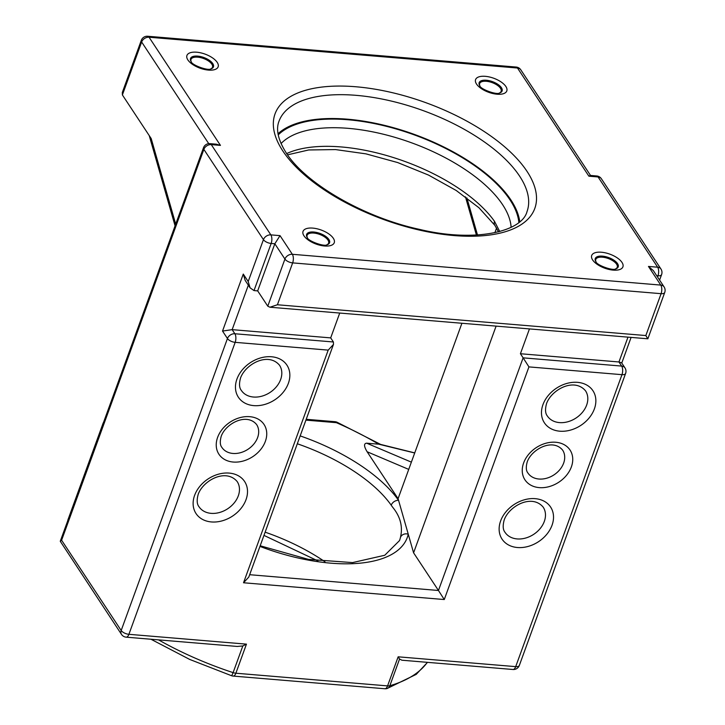 <?xml version="1.0" encoding="UTF-8"?>
<svg xmlns="http://www.w3.org/2000/svg" width="725" height="725" viewBox="0 0 725 725"><rect width="100%" height="100%" fill="white"/><g stroke="black" fill="none" stroke-linecap="round" stroke-linejoin="round"><path stroke-width="1.09" d="M210.585 68.975A11.428 5.138 20 0 0 212.488 67.235A11.428 5.138 20 0 0 211.845 64.172A11.428 5.138 20 0 0 200.544 57.619A11.428 5.138 20 0 0 191.001 59.414A11.428 5.138 20 0 0 191.346 61.969M326.694 244.878A11.428 5.138 20 0 0 328.597 243.138A11.428 5.138 20 0 0 327.954 240.075A11.428 5.138 20 0 0 316.653 233.523A11.428 5.138 20 0 0 307.11 235.317A11.428 5.138 20 0 0 307.454 237.873M615.353 269.002A11.428 5.138 20 0 0 617.247 267.262A11.428 5.138 20 0 0 616.603 264.199A11.428 5.138 20 0 0 605.312 257.647A11.428 5.138 20 0 0 595.769 259.441A11.428 5.138 20 0 0 596.104 261.997M499.235 93.099A11.428 5.138 20 0 0 501.138 91.359A11.428 5.138 20 0 0 500.495 88.296A11.428 5.138 20 0 0 489.203 81.744A11.428 5.138 20 0 0 479.66 83.538A11.428 5.138 20 0 0 479.995 86.094M249.654 574.707L438.453 590.485L413.585 552.822L408.257 534.207A6.235 5.564 -167.3 0 0 400.445 537.461C403.028 526.703 400.39 516.572 392.533 507.065L391.21 505.198A6.235 4.676 -35.1 0 1 398.56 500.332L398.079 498.664L461.916 323.268M519.743 221.723A131.977 59.305 20 0 0 510.926 199.982A131.977 59.305 20 0 0 394.708 128.062A131.977 59.305 20 0 0 278.028 133.744M498.492 231.864L494.858 225.33A6.235 4.676 -35.1 0 1 494.513 221.37L499.743 231.538M408.728 469.401L367.122 451.757L398.079 498.664M367.122 451.757C363.868 446.337 363.714 443.473 366.66 443.183L378.731 444.189A187.748 84.363 20 0 0 336.391 422.675A6.235 0.743 -66.5 0 1 336.971 422.195A6.235 6.235 0 0 0 335.004 421.696A6.235 2.882 94.8 0 1 336.391 422.675L305.914 420.128M103.711 421.914L103.013 423.826M333.4 341.983L330.691 337.886L232.154 329.648L234.864 333.754L333.4 341.983L333.473 344.411L328.198 350.121L235.172 342.345L128.905 634.312L246.455 644.135L235.87 673.217L387.576 685.895L398.152 656.814L515.702 666.638A6.235 2.882 94.8 0 1 512.965 669.492L401.904 660.212L399.557 659.043L389.842 685.732A193.983 87.163 20 0 0 427.333 662.333M246.455 644.135L242.821 645.948L237.229 646.446L126.168 637.166A6.235 2.882 -85.2 0 0 128.905 634.312A6.235 2.8 20 0 1 121.184 630.496L227.451 338.521L222.53 331.062L243.274 274.068L248.195 281.527L263.438 239.649L203.861 149.395L61.607 540.234L60.266 541.276L121.483 634.384A6.235 6.235 0 0 0 126.168 637.166M175.704 224.134L151.199 138.575L122.389 94.93L122.308 92.501L141.302 40.328A6.235 2.8 20 0 0 141.647 42.005L122.389 94.93M257.683 290.888L274.829 243.772L271.159 243.464L254.013 290.58L257.683 290.888L267.779 306.177L284.925 259.07L274.829 243.772L280.031 235.643L292.338 254.294L660.774 285.088L648.467 266.438L653.307 270.57L664.073 286.882A6.235 4.767 -33.4 0 0 660.774 285.088A6.235 2.882 94.8 0 1 661.091 293.679L292.655 262.885L277.412 304.763L269.927 307.219L267.779 306.177M520.414 353.737L618.951 361.974L621.66 366.08L523.124 357.842L528.942 366.895L444.271 599.539L438.453 590.485L523.124 357.842L520.414 353.737L529.458 328.905M413.585 552.822L496.099 326.123M494.876 232.716L496.571 228.049M259.958 546.405A130.944 58.834 -160 0 0 408.257 534.207L398.56 500.332A130.944 58.834 -160 0 0 300.177 435.897M330.691 337.886L339.726 313.055M414.709 452.989L378.731 444.189M379.791 444.217L414.736 452.898M254.013 290.58L250.089 287.834L248.195 281.527M209.887 143.641A6.235 6.235 0 0 0 203.507 147.719A6.235 2.8 -160 0 0 203.861 149.395A6.235 4.767 146.6 0 1 211.274 144.619A6.235 2.882 94.8 0 0 209.887 143.641L216.277 144.175L220.454 145.39L211.274 144.619L270.851 234.873L280.031 235.643M250.089 287.834L245.168 280.367L243.274 274.068M158.548 639.876A193.983 87.163 20 0 0 233.106 672.628L231.71 675.782A6.235 6.235 0 0 0 233.133 676.072A6.235 2.882 94.8 0 0 235.87 673.217A6.235 2.8 -160 0 1 233.106 672.628L242.821 645.948M248.34 285.179L232.154 329.648L222.53 331.062M427.523 662.351L416.213 674.377L387.096 688.523A6.235 4.749 -106.2 0 0 389.842 685.732A6.235 2.8 20 0 1 387.576 685.895A6.235 2.882 94.8 0 1 384.839 688.75L233.133 676.072M277.412 304.763L645.848 335.548L647.235 337.886M645.848 335.548L661.091 293.679A6.235 2.8 20 0 0 664.734 292.447L647.86 338.802L269.927 307.219M648.467 266.438L657.647 267.199L598.071 176.945A6.235 4.767 146.6 0 1 601.369 178.749A6.235 6.235 0 0 0 596.684 175.967L590.295 175.432L588.89 176.184L517.496 68.023L149.06 37.229L220.454 145.39M398.152 656.814L399.557 659.043M333.473 344.411L248.802 577.055L243.528 582.764L328.198 350.121M627.986 337.143L618.951 361.974L621.624 362.826L624.959 367.874A6.235 4.767 -33.4 0 0 621.66 366.08A6.235 2.882 94.8 0 1 621.968 374.671L528.942 366.895M278.228 134.877A130.944 58.834 -160 0 1 393.748 128.28A130.944 58.834 -160 0 1 510.01 199.901A130.944 58.834 -160 0 1 518.864 222.457M511.116 227.315A124.709 56.033 20 0 0 502.597 204.677A124.709 56.033 20 0 0 390.73 136.146A124.709 56.033 20 0 0 281.046 143.568M265.142 532.168A124.709 56.033 -160 0 1 324.963 561.766M191.128 61.661L191.164 61.716C191.79 65.078 208.274 71.095 210.948 68.875A12.207 5.483 20 0 0 212.76 63.573A12.207 5.483 20 0 0 197.744 56.115A12.207 5.483 20 0 0 191.128 61.661A12.207 5.483 20 0 0 191.146 61.697M187.866 59.912A16.612 7.468 -160 0 1 196.638 52.2A16.612 7.468 -160 0 1 217.21 62.368A16.612 7.468 -160 0 1 208.438 70.089A16.612 7.468 -160 0 1 187.866 59.912M307.273 237.619C307.898 240.981 324.383 246.998 327.057 244.778A12.207 5.483 20 0 0 328.869 239.477A12.207 5.483 20 0 0 313.853 232.018A12.207 5.483 20 0 0 307.237 237.564A12.207 5.483 20 0 0 307.255 237.601L307.237 237.564M303.974 235.815A16.612 7.468 -160 0 1 312.747 228.103A16.612 7.468 -160 0 1 333.319 238.271A16.612 7.468 -160 0 1 324.546 245.993A16.612 7.468 -160 0 1 303.974 235.815M595.923 261.743C596.557 265.105 613.042 271.123 615.715 268.903A12.207 5.483 20 0 0 617.519 263.601A12.207 5.483 20 0 0 602.502 256.142A12.207 5.483 20 0 0 595.887 261.689A12.207 5.483 20 0 0 595.914 261.725L595.887 261.689M592.624 259.94A16.612 7.468 -160 0 1 601.397 252.227A16.612 7.468 -160 0 1 621.978 262.396A16.612 7.468 -160 0 1 613.205 270.117A16.612 7.468 -160 0 1 592.624 259.94M479.814 85.84C480.448 89.202 496.933 95.22 499.607 92.999A12.207 5.483 20 0 0 501.41 87.698A12.207 5.483 20 0 0 486.393 80.239A12.207 5.483 20 0 0 479.778 85.786A12.207 5.483 20 0 0 479.805 85.822L479.778 85.786M476.515 84.037A16.612 7.468 -160 0 1 485.288 76.324A16.612 7.468 -160 0 1 505.869 86.492A16.612 7.468 -160 0 1 497.096 94.214A16.612 7.468 -160 0 1 476.515 84.037M519.607 176.139A131.977 59.305 20 0 0 389.198 100.576A131.977 59.305 20 0 0 278.998 121.247C277.041 126.304 275.473 135.738 286.121 152.748C305.343 183.362 363.597 217.337 419.449 229.363C475.12 242.812 522 231.728 527.039 211.528A131.977 59.305 20 0 0 519.607 176.139M282.822 150.954A138.212 62.105 -160 0 1 355.803 86.755A138.212 62.105 -160 0 1 527.021 171.363A138.212 62.105 -160 0 1 454.031 235.562A138.212 62.105 -160 0 1 282.822 150.954M527.936 473.026A20.78 15.887 146.6 0 0 538.929 479.026A20.78 15.887 146.6 0 0 563.642 463.112A20.78 15.887 146.6 0 0 562.627 450.125C552.658 438.063 531.878 449.02 527.274 461.716C525.797 467 526.024 470.77 527.936 473.026M571.363 466.927A27.015 20.644 -33.4 0 1 539.237 487.617A27.015 20.644 -33.4 0 1 523.631 462.94A27.015 20.644 -33.4 0 1 555.749 442.25A27.015 20.644 -33.4 0 1 571.363 466.927M221.922 447.452A20.78 15.887 146.6 0 0 232.915 453.451A20.78 15.887 146.6 0 0 257.629 437.538A20.78 15.887 146.6 0 0 256.614 424.551C246.654 412.489 225.865 423.445 221.261 436.142C219.793 441.425 220.01 445.195 221.922 447.452M265.359 441.353A27.015 20.644 -33.4 0 1 233.233 462.042A27.015 20.644 -33.4 0 1 217.618 437.365A27.015 20.644 -33.4 0 1 249.744 416.676A27.015 20.644 -33.4 0 1 265.359 441.353M547.366 416.005A22.865 17.473 146.6 0 0 559.464 422.603A22.865 17.473 146.6 0 0 586.643 405.103A22.865 17.473 146.6 0 0 585.528 390.82C574.236 377.372 551.725 389.524 546.605 403.399C544.973 409.235 545.227 413.44 547.366 416.005M594.373 408.918A29.1 22.239 -33.4 0 1 559.772 431.194A29.1 22.239 -33.4 0 1 542.962 404.623A29.1 22.239 -33.4 0 1 577.553 382.347A29.1 22.239 -33.4 0 1 594.373 408.918M241.362 390.431A22.865 17.473 146.6 0 0 253.451 397.028A22.865 17.473 146.6 0 0 280.638 379.528A22.865 17.473 146.6 0 0 279.524 365.246C268.223 351.797 245.712 363.95 240.591 377.825C238.96 383.661 239.214 387.866 241.362 390.431M288.36 383.344A29.1 22.239 -33.4 0 1 253.768 405.619A29.1 22.239 -33.4 0 1 236.948 379.048A29.1 22.239 -33.4 0 1 271.549 356.763A29.1 22.239 -33.4 0 1 288.36 383.344M199.022 506.757A22.865 17.473 146.6 0 0 211.12 513.354A22.865 17.473 146.6 0 0 238.298 495.846A22.865 17.473 146.6 0 0 237.184 481.563C225.892 468.114 203.372 480.267 198.26 494.142C196.62 499.987 196.874 504.183 199.022 506.757M246.02 499.67A29.1 22.239 -33.4 0 1 211.428 521.946A29.1 22.239 -33.4 0 1 194.608 495.365A29.1 22.239 -33.4 0 1 229.209 473.09A29.1 22.239 -33.4 0 1 246.02 499.67M505.035 532.331A22.865 17.473 146.6 0 0 517.124 538.929A22.865 17.473 146.6 0 0 544.312 521.42A22.865 17.473 146.6 0 0 543.188 507.138C531.896 493.698 509.385 505.842 504.265 519.716C502.633 525.562 502.887 529.767 505.035 532.331M552.033 525.244A29.1 22.239 -33.4 0 1 517.433 547.52A29.1 22.239 -33.4 0 1 500.622 520.949A29.1 22.239 -33.4 0 1 535.222 498.664A29.1 22.239 -33.4 0 1 552.033 525.244M260.184 545.78L308.46 559.383L352.567 562.591L384.757 555.259L399.538 540.56A124.709 56.033 20 0 0 400.445 537.461M67.978 520.088A6.235 2.8 -160 0 1 68.05 519.517L78.291 491.387L68.05 519.517A6.235 2.8 -160 0 1 68.059 519.499A6.235 6.235 0 0 0 67.742 520.731M103.231 422.847L78.472 490.888A193.983 87.163 20 0 0 77.502 493.924M444.271 599.539L243.528 582.764M515.702 666.638L621.968 374.671A6.235 2.8 20 0 0 625.612 373.447L519.345 665.414A6.235 2.8 20 0 1 515.702 666.638M657.53 276.968L657.956 275.79L656.687 275.69M208.746 143.65L141.647 42.005A6.235 4.767 -33.4 0 1 149.06 37.229A6.235 2.882 94.8 0 0 147.673 36.25A6.235 6.235 0 0 0 141.302 40.328M286.674 153.573A124.709 56.033 -160 0 1 395.986 158.385A124.709 56.033 -160 0 1 494.513 221.37M596.684 175.967A6.235 2.882 94.8 0 1 598.071 176.945L588.89 176.184M61.607 540.234L121.184 630.496A6.235 4.767 146.6 0 0 121.483 634.384M466.864 197.88L477.494 234.991M366.66 443.183L411.374 462.142M391.21 505.198A124.709 56.033 20 0 0 297.313 443.763M263.438 239.649A6.235 2.8 20 0 0 271.159 243.464A6.235 2.882 94.8 0 0 270.851 234.873A6.235 4.767 146.6 0 0 263.438 239.649M227.451 338.521A6.235 2.8 20 0 0 235.172 342.345A6.235 2.882 94.8 0 0 234.864 333.754A6.235 4.767 146.6 0 0 227.451 338.521M284.925 259.07A6.235 2.8 20 0 0 292.655 262.885A6.235 2.882 94.8 0 0 292.338 254.294A6.235 4.767 146.6 0 0 284.925 259.07M516.109 67.044A6.235 2.882 94.8 0 1 517.496 68.023A6.235 4.767 146.6 0 1 520.795 69.818A6.235 6.235 0 0 0 516.109 67.044L147.673 36.25M657.647 267.199A6.235 2.882 94.8 0 1 657.956 275.79A6.235 2.8 -160 0 0 661.599 274.567A6.235 6.235 0 0 0 660.946 269.002A6.235 4.767 146.6 0 0 657.647 267.199M263.963 535.394L317.867 560.896M380.516 444.362L336.971 422.195M306.222 419.295L335.004 421.696M77.439 494.106L78.472 490.888M203.507 147.719L60.266 541.276M150.963 639.242L189.714 659.442L231.71 675.782M384.839 688.75A6.235 6.235 0 0 0 387.096 688.523M520.795 69.818L590.522 175.45M664.734 292.447A6.235 6.235 0 0 0 664.073 286.882M512.965 669.492A6.235 6.235 0 0 0 519.345 665.414M601.369 178.749L660.946 269.002M625.612 373.447A6.235 6.235 0 0 0 624.959 367.874M661.599 274.567L659.596 280.095M631.094 337.406L621.769 363.035M465.459 196.847L476.407 235.054M175.078 225.837L149.241 135.611M494.858 225.33L478.899 207.712L456.224 190.494L428.484 175.06L397.663 162.554L365.926 153.854L335.53 149.577L308.696 149.966L287.544 154.842"/></g></svg>
